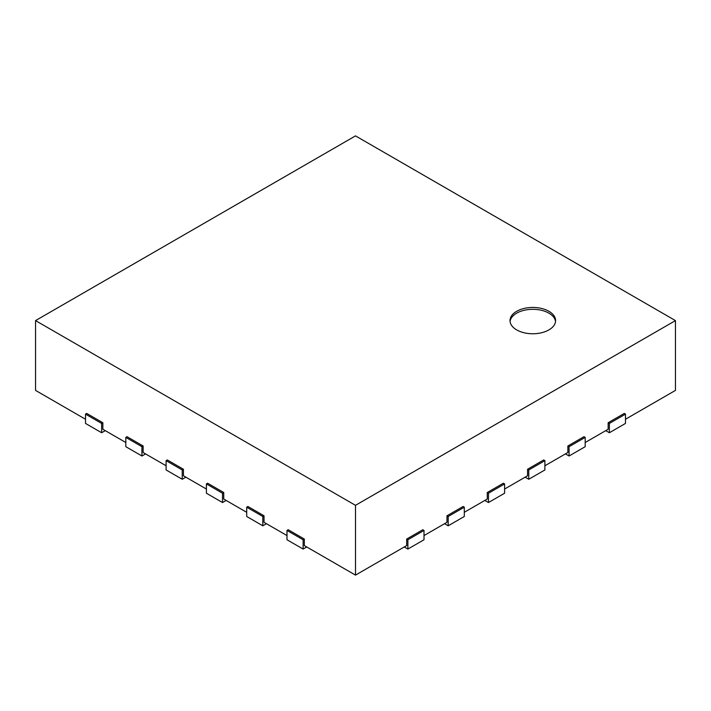 <?xml version="1.0" encoding="UTF-8"?>
<svg xmlns="http://www.w3.org/2000/svg" width="711" height="711" viewBox="0 0 711 711"><rect width="100%" height="100%" fill="white"/><g stroke="black" fill="none" stroke-linecap="round" stroke-linejoin="round"><path stroke-width="1.07" d="M605.736 430.644L609.363 432.741L625.484 423.436L625.484 414.131L624.276 413.429L608.154 422.734L608.154 429.248L585.189 442.509M608.154 422.734L609.363 423.436L625.484 414.131M609.363 432.741L609.363 423.436M404.257 546.972L407.883 549.061L424.005 539.756L424.005 530.45L422.796 529.748L406.674 539.062L406.674 545.577L355.5 575.119L355.5 505.325L675.45 320.599L675.45 390.401L625.484 419.25M85.516 419.25L35.55 390.401L35.55 320.599L355.5 505.325M125.811 442.509L102.846 429.248L102.846 422.734L86.724 413.429L85.516 414.131L101.637 423.436L102.846 422.734M166.107 465.776L143.142 452.516L143.142 446.001L127.02 436.696L125.811 437.389L141.933 446.695L143.142 446.001M206.403 489.044L183.438 475.775L183.438 469.269L167.316 459.955L166.107 460.657L182.229 469.962L183.438 469.269M246.699 512.302L223.734 499.042L223.734 492.527L207.612 483.222L206.403 483.924L222.525 493.23L223.734 492.527M286.995 535.57L264.03 522.309L264.03 515.795L247.908 506.49L246.699 507.183L262.821 516.488L264.03 515.795M355.5 575.119L304.326 545.577L304.326 539.062L288.204 529.748L286.995 530.45L303.117 539.756L304.326 539.062M444.553 523.705L448.179 525.802L464.301 516.488L464.301 507.183L463.092 506.49L446.97 515.795L446.97 522.309L424.005 535.57M484.849 500.437L488.475 502.535L504.597 493.23L504.597 483.924L503.388 483.222L487.266 492.527L487.266 499.042L464.301 512.302M525.145 477.179L528.771 479.267L544.893 469.962L544.893 460.657L543.684 459.955L527.562 469.269L527.562 475.775L504.597 489.044M565.441 453.911L569.067 456L585.189 446.695L585.189 437.389L583.98 436.696L567.858 446.001L567.858 452.516L544.893 465.776M675.45 320.599L355.5 135.881L35.55 320.599M567.858 446.001L569.067 446.695L585.189 437.389M569.067 456L569.067 446.695M527.562 469.269L528.771 469.962L544.893 460.657M528.771 479.267L528.771 469.962M487.266 492.527L488.475 493.23L504.597 483.924M488.475 502.535L488.475 493.23M446.97 515.795L448.179 516.488L464.301 507.183M448.179 525.802L448.179 516.488M406.674 539.062L407.883 539.756L424.005 530.45M407.883 549.061L407.883 539.756M286.995 530.45L286.995 539.756L303.117 549.061L306.743 546.972M303.117 549.061L303.117 539.756M246.699 507.183L246.699 516.488L262.821 525.802L266.447 523.705M262.821 525.802L262.821 516.488M206.403 483.924L206.403 493.23L222.525 502.535L226.151 500.437M222.525 502.535L222.525 493.23M166.107 460.657L166.107 469.962L182.229 479.267L185.855 477.179M182.229 479.267L182.229 469.962M125.811 437.389L125.811 446.695L141.933 456L145.559 453.911M141.933 456L141.933 446.695M85.516 414.131L85.516 423.436L101.637 432.741L105.264 430.644M101.637 432.741L101.637 423.436M516.684 311.294A22.796 13.162 180 0 1 541.524 308.441A22.796 13.162 180 0 1 555.593 320.599A22.796 13.162 180 0 1 532.806 333.761A22.796 13.162 180 0 1 510.009 320.599A22.796 13.162 180 0 1 516.684 311.294M555.54 321.532A22.796 13.162 0 0 0 540.778 310.138A22.796 13.162 0 0 0 516.684 313.16A22.796 13.162 0 0 0 510.063 321.532"/></g></svg>
